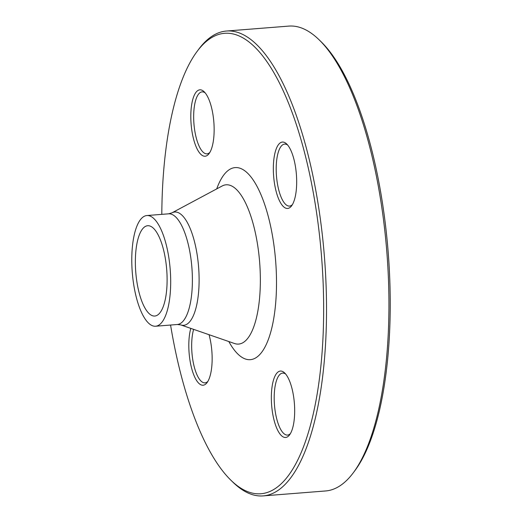 <?xml version="1.0" encoding="UTF-8"?>
<svg xmlns="http://www.w3.org/2000/svg" width="522" height="522" viewBox="0 0 522 522"><rect width="100%" height="100%" fill="white"/><g stroke="black" fill="none" stroke-linecap="round" stroke-linejoin="round"><path stroke-width="0.78" d="M197.009 51.547L198.647 49.342A233.158 79.873 85.5 0 1 226.417 31.039A233.158 79.873 85.5 0 1 324.449 257.163A233.158 79.873 85.5 0 1 263.232 495.9A233.158 79.873 85.5 0 1 232.929 482.197L230.959 480.279A230.939 79.116 -94.5 0 0 321.611 257.392A230.939 79.116 -94.5 0 0 197.009 51.547A230.939 79.116 -94.5 0 0 161.82 212.421A230.939 79.116 -94.5 0 0 161.807 214.359M263.232 495.9L325.617 490.961A233.158 79.873 -94.5 0 0 353.387 472.658A233.158 79.873 -94.5 0 0 388.916 310.238A233.158 79.873 -94.5 0 0 319.105 39.802A233.158 79.873 -94.5 0 0 288.81 26.1L226.417 31.039M135.361 260.837A45.297 15.516 85.5 0 1 147.661 225.726A45.297 15.516 85.5 0 1 166.707 269.659A45.297 15.516 85.5 0 1 154.812 316.038A45.297 15.516 85.5 0 1 135.361 260.837M319.105 39.802L321.076 41.721A230.939 79.116 85.5 0 1 390.215 309.579A230.939 79.116 85.5 0 1 355.025 470.452L353.387 472.658M283.289 371.866A33.31 11.412 85.5 0 1 284.705 373.002A33.31 11.412 85.5 0 1 294.382 403.349A33.31 11.412 85.5 0 1 289.606 434.839A33.31 11.412 85.5 0 1 271.812 407.167A33.31 11.412 85.5 0 1 283.289 371.866M209.035 334.693A33.31 11.412 85.5 0 1 212.147 359.404A33.31 11.412 85.5 0 1 207.077 382.606A33.31 11.412 85.5 0 1 192.259 370.489A33.31 11.412 85.5 0 1 190.791 328.377M202.197 155.406A33.31 11.412 85.5 0 1 190.843 113.679A33.31 11.412 85.5 0 1 204.174 91.774A33.31 11.412 85.5 0 1 213.85 122.122A33.31 11.412 85.5 0 1 209.074 153.612A33.31 11.412 85.5 0 1 202.197 155.406M273.339 167.869A33.31 11.412 85.5 0 1 286.708 144.007A33.31 11.412 85.5 0 1 296.385 174.355A33.31 11.412 85.5 0 1 291.602 205.844A33.31 11.412 85.5 0 1 279.44 200.716A33.31 11.412 85.5 0 1 273.339 167.869M170.57 325.036A230.939 79.116 -94.5 0 0 230.959 480.279M131.785 258.573A55.515 19.02 85.5 0 1 146.858 215.54A55.515 19.02 85.5 0 1 170.198 269.378A55.515 19.02 85.5 0 1 155.621 326.224A55.515 19.02 85.5 0 1 131.785 258.573M287.7 145.103A31.085 10.649 -94.5 0 0 284.634 144.098A31.085 10.649 -94.5 0 0 276.197 168.195A31.085 10.649 -94.5 0 0 289.54 206.079A31.085 10.649 -94.5 0 0 292.411 204.611M205.172 92.87A31.085 10.649 -94.5 0 0 204.82 92.629A31.085 10.649 -94.5 0 0 202.105 91.865A31.085 10.649 -94.5 0 0 193.714 119.806A31.085 10.649 -94.5 0 0 204.291 153.083A31.085 10.649 -94.5 0 0 207.012 153.846A31.085 10.649 -94.5 0 0 209.883 152.378M193.636 329.362A31.085 10.649 -94.5 0 0 191.665 344.957A31.085 10.649 -94.5 0 0 205.015 382.841A31.085 10.649 -94.5 0 0 207.887 381.367M285.704 374.098A31.085 10.649 -94.5 0 0 285.351 373.856A31.085 10.649 -94.5 0 0 282.637 373.093A31.085 10.649 -94.5 0 0 274.246 401.033A31.085 10.649 -94.5 0 0 284.823 434.311A31.085 10.649 -94.5 0 0 287.544 435.074A31.085 10.649 -94.5 0 0 290.415 433.599M216.728 188.892A96.335 33.003 85.5 0 1 261.881 196.885A96.335 33.003 85.5 0 1 272.151 326.544A96.335 33.003 85.5 0 1 228.819 341.538M155.621 326.224L177.323 324.501A55.515 19.02 -94.5 0 0 191.9 267.662A55.515 19.02 -94.5 0 0 168.56 213.824L171.895 212.878A56.82 19.464 85.5 0 1 198.608 267.127A56.82 19.464 85.5 0 1 180.769 324.912L234.561 343.528A79.879 27.366 -94.5 0 0 259.649 262.298A79.879 27.366 -94.5 0 0 222.091 186.021L222.287 185.923M171.895 212.878L222.091 186.021M146.858 215.54L168.56 213.824M177.323 324.501L180.769 324.912"/></g></svg>
